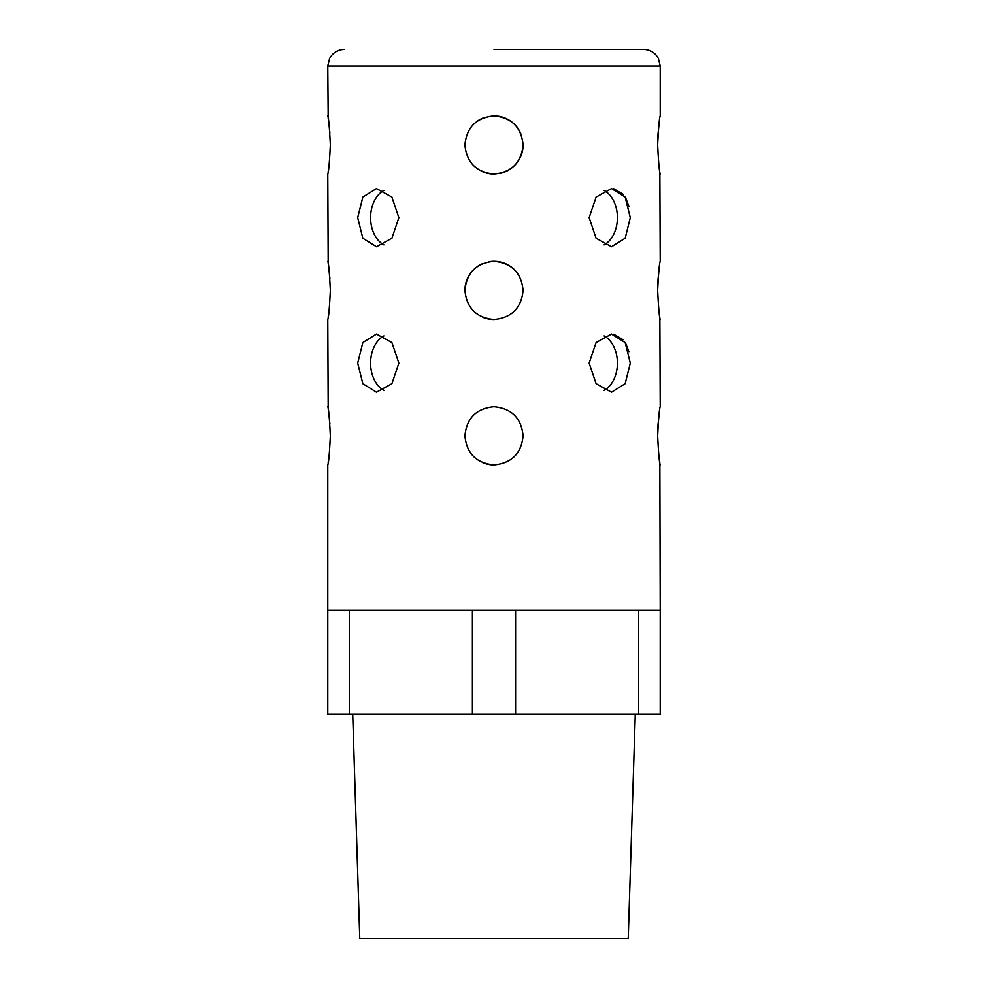 <?xml version="1.0" encoding="UTF-8"?>
<svg xmlns="http://www.w3.org/2000/svg" width="988" height="988" viewBox="0 0 988 988"><rect width="100%" height="100%" fill="white"/><g stroke="black" fill="none" stroke-linecap="round" stroke-linejoin="round"><path stroke-width="1.48" d="M383.937 335.883A29.084 20.563 -90 0 0 370.599 363.115A29.084 20.563 -90 0 0 383.937 390.346M357.718 363.115L362.843 383.69L376.477 392.199L391.927 383.677L398.856 363.115L391.927 342.552L376.477 334.03L362.843 342.54L357.718 363.115M383.937 190.462A29.084 20.563 -90 0 0 370.599 217.681A29.084 20.563 -90 0 0 383.937 244.913M357.718 217.681L362.843 238.256L376.477 246.765L391.927 238.244L398.856 217.681L391.927 197.118L376.477 188.597L362.843 197.106L357.718 217.681M329.053 456.53L328.164 462.693M330.363 435.832C329.498 453.492 328.646 463.199 327.794 464.916C328.646 463.199 329.498 453.504 330.363 435.832C329.498 418.171 328.646 408.476 327.794 406.747C328.646 408.439 329.498 418.134 330.363 435.832M329.053 311.097L328.164 317.272M330.363 290.398C329.498 308.071 328.646 317.766 327.794 319.482C328.646 317.766 329.498 308.071 330.363 290.398C329.498 272.737 328.646 263.043 327.794 261.314C328.646 263.006 329.498 272.7 330.363 290.398M657.736 295.968L657.638 290.398C658.502 308.071 659.354 317.766 660.206 319.482C659.354 317.766 658.502 308.071 657.638 290.398L657.996 279.555M660.206 406.747L659.836 317.272M657.736 441.401L657.638 435.832C658.502 453.492 659.354 463.199 660.206 464.916C659.354 463.199 658.502 453.504 657.638 435.832L657.996 424.976M327.794 464.916L327.794 610.349L660.206 610.349L659.836 462.693M657.736 150.547L657.638 144.964C658.502 162.637 659.354 172.332 660.206 174.049C659.354 172.344 658.502 162.649 657.638 144.964L657.996 134.121M660.206 261.314L659.836 171.838M329.053 165.663L328.164 171.838M330.363 144.964C329.498 162.637 328.646 172.332 327.794 174.049C328.646 172.344 329.498 162.649 330.363 144.964C329.498 127.316 328.646 117.621 327.794 115.88C328.646 117.572 329.498 127.267 330.363 144.964M604.063 244.913A29.084 20.563 90 0 0 617.401 217.681A29.084 20.563 90 0 0 604.063 190.462M589.144 217.681L596.085 238.256L611.523 246.765L625.169 238.244L630.282 217.681L625.169 197.118L611.523 188.597L596.085 197.106L589.144 217.681M604.063 390.346A29.084 20.563 90 0 0 617.401 363.115A29.084 20.563 90 0 0 604.063 335.883M589.144 363.115L596.085 383.69L611.523 392.199L625.169 383.677L630.282 363.115L625.169 342.552L611.523 334.03L596.085 342.54L589.144 363.115M520.874 133.825A29.084 29.084 0 0 0 494 115.88C476.352 117.584 466.645 127.279 464.916 144.964C466.645 162.637 476.34 172.344 494 174.049C511.673 172.332 521.368 162.637 523.084 144.964C521.368 127.304 511.673 117.609 494 115.88L499.681 116.448M482.86 171.838A29.084 29.084 0 0 0 494 174.049M499.693 173.493A29.084 29.084 0 0 0 523.084 144.964M464.916 435.832C466.645 453.504 476.34 463.199 494 464.916C511.673 463.199 521.368 453.504 523.084 435.832C521.368 418.171 511.673 408.464 494 406.747C476.352 408.439 466.645 418.134 464.916 435.832M482.86 462.693A29.084 29.084 0 0 0 494 464.916M464.916 290.398C466.645 308.071 476.34 317.766 494 319.482C511.673 317.766 521.368 308.071 523.084 290.398C521.368 272.737 511.673 263.043 494 261.314C476.352 263.018 466.645 272.713 464.916 290.398A29.084 29.084 0 0 1 473.437 269.823M482.86 317.272A29.084 29.084 0 0 0 494 319.482M352.728 714.225L359.78 938.6L628.22 938.6L635.272 714.225M494 49.4L643.583 49.4C648.745 49.499 653.019 51.512 656.39 55.427L658.391 58.477L660.206 66.023L327.794 66.023L328.214 118.375M613.733 188.77L623.107 194.278M625.688 197.995L628.911 206.27M613.733 334.203L623.107 339.711M625.688 343.429L628.911 351.703M658.02 279.172L659.379 266.513M657.638 290.398C658.502 272.737 659.354 263.043 660.206 261.314C659.354 263.006 658.502 272.7 657.638 290.398M658.02 424.593L659.379 411.947M657.638 435.832C658.502 418.171 659.354 408.476 660.206 406.747C659.354 408.439 658.502 418.134 657.638 435.832M658.02 133.738L659.379 121.079M657.638 144.964C658.502 127.316 659.354 117.621 660.206 115.88C659.354 117.572 658.502 127.267 657.638 144.964M660.206 610.349L660.206 714.225L638.619 714.225L638.619 610.349M327.794 610.349L327.794 714.225L472.412 714.225L472.412 610.349M349.382 610.349L349.382 714.225M515.588 610.349L515.588 714.225L638.619 714.225M515.588 714.225L472.412 714.225M328.535 120.462L329.918 132.997M327.794 174.049L328.214 263.796M328.535 265.896L329.918 278.431M327.794 319.482L328.214 409.23M328.535 411.329L329.918 423.852M514.575 269.835A29.084 29.084 0 0 0 488.331 261.869M482.86 263.537A29.084 29.084 0 0 0 477.846 266.204M482.86 118.103A29.084 29.084 0 0 0 477.846 120.783M660.206 66.023L660.206 115.88M327.794 66.023L329.609 58.477L331.61 55.427C334.981 51.512 339.255 49.499 344.417 49.4"/></g></svg>
